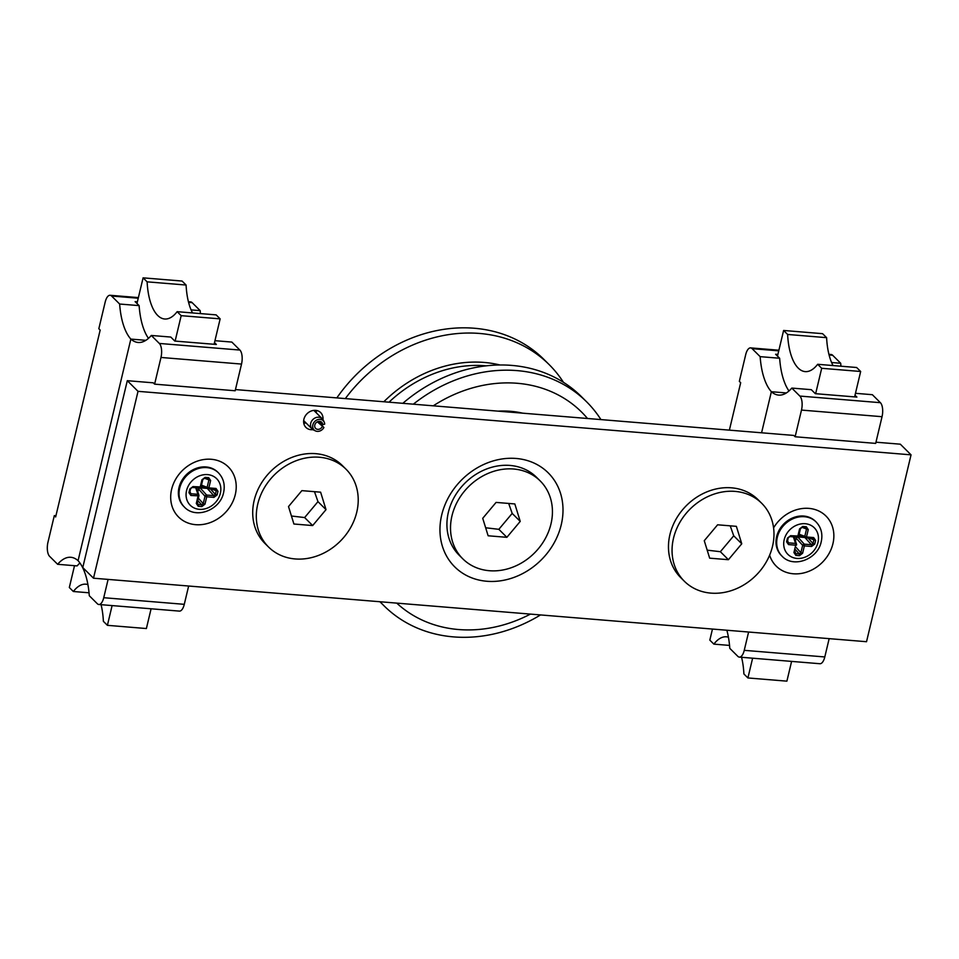 <?xml version="1.0" encoding="UTF-8"?>
<svg xmlns="http://www.w3.org/2000/svg" width="959" height="959" viewBox="0 0 959 959"><rect width="100%" height="100%" fill="white"/><g stroke="black" fill="none" stroke-linecap="round" stroke-linejoin="round"><path stroke-width="1.44" d="M508.69 503.439L512.19 513.413L498.836 529.32L506.879 537.316L520.234 521.396L514.827 503.943L496.079 502.408L482.725 518.316L488.131 535.781L506.879 537.316M485.65 527.774L498.836 529.32M512.19 513.413L520.234 521.396M451.977 515.798A54.903 46.739 -45.2 0 1 489.653 472.763A54.903 46.739 -45.2 0 1 540.169 480.903A54.903 46.739 -45.2 0 1 534.643 552.804A54.903 46.739 -45.2 0 1 462.789 558.821A54.903 46.739 -45.2 0 1 451.977 515.798M462.789 558.821L459.193 555.249A54.903 46.739 -45.2 0 1 448.38 512.226A54.903 46.739 -45.2 0 1 486.057 469.191A54.903 46.739 -45.2 0 1 536.572 477.33L540.169 480.903M314.48 491.679L317.968 501.641L304.626 517.56L312.67 525.556L326.012 509.637L320.618 492.183L301.869 490.636L288.515 506.556L293.91 524.01L312.67 525.556M291.44 516.002L304.626 517.56M317.968 501.641L326.012 509.637M257.767 504.026A54.903 46.739 -45.2 0 1 295.432 461.003A54.903 46.739 -45.2 0 1 345.959 469.143A54.903 46.739 -45.2 0 1 340.433 541.032A54.903 46.739 -45.2 0 1 268.58 547.05A54.903 46.739 -45.2 0 1 257.767 504.026M268.58 547.05L264.984 543.489A54.903 46.739 -45.2 0 1 254.171 500.454A54.903 46.739 -45.2 0 1 291.836 457.431A54.903 46.739 -45.2 0 1 342.363 465.571L345.959 469.143M730.219 525.832L733.719 535.805L720.365 551.713L728.42 559.708L741.763 543.789L736.368 526.335L717.608 524.801L704.266 540.708L709.66 558.162L728.42 559.708M707.179 550.154L720.365 551.713M733.719 535.805L741.763 543.789M673.518 538.191A54.903 46.739 -45.2 0 1 711.182 495.156A54.903 46.739 -45.2 0 1 761.71 503.295A54.903 46.739 -45.2 0 1 756.183 575.196A54.903 46.739 -45.2 0 1 684.318 581.214A54.903 46.739 -45.2 0 1 673.518 538.191M684.318 581.214L680.734 577.642A54.903 46.739 -45.2 0 1 669.921 534.619A54.903 46.739 -45.2 0 1 707.586 491.583A54.903 46.739 -45.2 0 1 758.113 499.723L761.71 503.295M402.828 403.319A143.754 122.38 -45.2 0 1 511.734 365.403A143.754 122.38 -45.2 0 1 581.31 396.546L586.548 401.749A143.754 122.38 -45.2 0 1 600.945 419.598M336.849 397.901A143.754 122.38 -45.2 0 1 543.909 359.397L549.147 364.6A143.754 122.38 -45.2 0 1 563.472 382.341M522.727 413.173A102.685 87.413 134.8 0 0 498.057 411.147M433.264 405.825A132.941 113.186 -45.2 0 1 587.507 418.496M413.329 404.183A143.754 122.38 -45.2 0 1 586.548 401.749M345.324 398.596A143.754 122.38 -45.2 0 1 479.572 333.456A143.754 122.38 -45.2 0 1 549.147 364.6M540.528 614.935A143.754 122.38 -45.2 0 1 383.96 605.74A143.754 122.38 -45.2 0 1 380.148 601.749M530.435 614.096A132.941 113.186 -45.2 0 1 396.738 603.115M815.618 540.408L814.742 544.065L813.016 543.513L813.891 539.857L815.618 540.408L813.676 537.567A1.438 0.611 94.7 0 1 813.028 538.467L813.028 538.467A1.438 0.611 94.7 0 1 812.92 538.443L813.891 539.857L809.528 538.179M813.088 538.467L805.836 537.879A1.438 0.611 94.7 0 1 805.74 537.843A1.438 1.163 111 0 1 805.44 537.783L805.44 537.783A1.438 1.438 0 0 0 805.836 537.879A1.438 0.611 94.7 0 0 806.495 536.98L813.676 537.567M798.056 536.944L804.649 537.484M797.301 537.136A1.438 1.367 127.5 0 0 798.583 536.177M797.852 537.052L804.241 544.137A1.438 1.007 138 0 0 802.647 545.347L804.373 545.887L802.611 553.271L800.885 552.72L799.291 553.93A1.438 0.611 94.7 0 1 799.422 555.693L802.611 553.271M787.651 540.66L788.382 542.83L787.411 541.415L788.286 537.759L789.88 536.549A1.438 0.611 -85.3 0 0 789.976 536.572A1.438 0.611 -85.3 0 0 790.636 535.673L798.679 536.057L800.441 528.685L802.108 527.366A1.438 0.611 94.7 0 0 802.767 526.455L799.578 528.877L802 527.33A1.438 0.611 94.7 0 0 802.108 527.366L805.668 527.654A1.438 0.611 94.7 0 1 805.56 527.63L806.531 529.044L802.168 527.366M787.447 542.159L786.572 541.751L788.514 544.58A1.438 0.611 94.7 0 0 788.382 542.83L787.411 541.415L788.382 542.83L795.562 543.417L793.357 536.848M805.728 527.654L805.668 527.654A1.438 0.611 94.7 0 0 806.315 526.755L802.767 526.455M808.101 538.059L813.016 543.513L811.422 544.724L805.033 537.627M811.554 546.474A1.438 0.611 -85.3 0 0 811.422 544.724L804.241 544.137A1.438 0.611 94.7 0 1 804.373 545.887L811.554 546.474L814.742 544.065M776.646 536.62A24.143 20.547 134.8 0 0 781.405 555.537L782.076 556.208A24.143 20.547 -45.2 0 1 777.317 537.292A24.143 20.547 -45.2 0 1 793.884 518.375A24.143 20.547 -45.2 0 1 816.097 521.948L815.426 521.288A24.143 20.547 134.8 0 0 793.213 517.704A24.143 20.547 134.8 0 0 776.646 536.62M799.578 528.877L797.816 536.261A1.438 0.611 94.7 0 1 797.169 537.16L789.976 536.572L787.447 538.095L790.636 535.673M796.473 545.084L796.533 544.844A1.438 1.223 161.5 0 0 795.562 543.417A1.438 0.611 94.7 0 1 795.694 545.18L788.514 544.58M795.455 540.996L796.138 538.119L797.732 536.92M799.111 534.247L806.495 536.98L808.257 529.596L806.531 529.044L804.769 536.429A1.438 1.163 111 0 0 805.44 537.783L798.871 535.254M793.261 536.549L794.22 537.963M794.807 552.971L793.932 552.552L795.694 545.18L796.557 544.976A1.438 1.438 0 0 0 796.521 544.185L794.208 537.268M795.011 551.473L795.742 553.643A1.438 0.611 94.7 0 1 795.862 555.393L799.422 555.693M777.497 356.113L783.611 330.459L787.627 334.463A50.443 21.506 -85.3 0 0 805.2 371.613A50.443 21.506 -85.3 0 0 817.667 364.288L856.639 367.501L860.667 371.493L821.695 368.292L815.641 393.705M860.667 371.493L854.613 396.906M817.667 364.288L821.695 368.292M783.611 330.459L822.582 333.672L826.61 337.664A50.443 21.506 -85.3 0 0 833.059 365.559M826.61 337.664L787.627 334.463M855.008 395.228L856.89 397.086L815.318 393.669L811.29 389.678L791.798 388.083A57.648 24.574 94.7 0 1 778.648 395.096A57.648 24.574 94.7 0 1 771.372 391.716L761.578 432.797L771.372 391.716L786.368 392.95L771.372 391.716A57.648 24.574 -85.3 0 1 760.151 356.652L752.108 348.656A10.813 4.603 -85.3 0 0 750.609 347.889A10.813 4.603 -85.3 0 0 745.694 354.674L739.341 381.37L740.684 382.701L729.379 430.147M748.607 632.029L744.244 650.334L824.8 656.951A10.813 4.603 94.7 0 1 819.897 663.724L739.341 657.107A10.813 4.603 -85.3 0 0 744.244 650.334M829.163 638.646L824.8 656.951M726.862 630.243A57.648 24.574 -85.3 0 1 729.799 648.356L737.843 656.352A10.813 4.603 -85.3 0 0 739.341 657.107M882.04 416.697L875.675 443.394L795.131 436.765L801.484 410.08L882.04 416.697A10.813 4.603 -85.3 0 0 880.398 402.684L872.354 394.7L855.464 393.31M235.446 389.57L793.788 435.434L795.131 436.765M880.398 402.684L799.854 396.067A10.813 4.603 94.7 0 1 801.484 410.08M799.854 396.067L791.798 388.083M828.924 354.327L831.153 354.506A10.813 4.603 94.7 0 1 832.664 355.274L840.707 363.269A57.648 24.574 -85.3 0 0 840.947 366.206M840.707 363.269L831.609 362.514M777.893 354.434L775.615 354.255L779.643 358.246L760.151 356.652M788.981 390.972A57.648 24.574 94.7 0 1 779.643 358.246M728.432 637.232A50.443 21.506 -85.3 0 0 726.323 636.8A50.443 21.506 -85.3 0 0 713.856 644.124L709.828 640.132L712.465 629.056M752.623 658.198L747.912 677.953L743.896 673.961A50.443 21.506 -85.3 0 0 741.571 657.299M791.595 661.398L786.895 681.154L747.912 677.953M729.547 645.419L713.856 644.124M189.81 493.07L188.935 492.65L190.877 495.479A1.438 0.611 -85.3 0 0 190.745 493.729L189.774 492.315L190.745 493.729L189.774 492.315L190.649 488.658L192.244 487.448A1.438 0.611 94.7 0 0 192.339 487.472L199.52 488.059A1.438 0.611 -85.3 0 0 200.179 487.16L201.941 479.776L204.363 478.229A1.438 0.611 -85.3 0 0 204.471 478.265L204.471 478.265A1.438 0.611 -85.3 0 0 205.118 477.366L201.941 479.776M200.419 487.843L207.012 488.383M200.215 487.951L206.605 495.036A1.438 1.007 138 0 0 205.01 496.247L198.501 489.018L200.095 487.819M189.81 488.994L192.339 487.472A1.438 0.611 94.7 0 0 192.999 486.573L189.81 488.994L188.935 492.65M199.664 488.047A1.438 1.367 127.5 0 0 200.946 487.076M201.786 506.592L198.225 506.292A1.438 0.611 -85.3 0 0 198.105 504.542L201.654 504.83A1.438 0.611 -85.3 0 1 201.786 506.592L204.974 504.17L203.248 503.619L201.654 504.83L197.806 500.562M201.474 485.146L207.132 487.328A1.438 1.163 111 0 0 208.103 488.754A1.438 0.611 -85.3 0 0 208.199 488.778L215.391 489.366A1.438 0.611 -85.3 0 1 215.284 489.342L217.969 491.308L216.039 488.467A1.438 0.611 -85.3 0 1 215.391 489.366L215.451 489.366M197.374 502.372L198.105 504.542L197.134 503.127L198.105 504.542L197.134 503.127L198.897 495.743A1.438 1.223 161.5 0 0 197.926 494.317L195.72 487.747M218.46 472.847L217.789 472.188A24.143 20.547 134.8 0 0 195.576 468.603A24.143 20.547 134.8 0 0 179.009 487.52A24.143 20.547 134.8 0 0 183.768 506.436L184.44 507.107A24.143 20.547 -45.2 0 1 179.681 488.191A24.143 20.547 -45.2 0 1 196.247 469.275A24.143 20.547 -45.2 0 1 218.46 472.847C223.555 478.265 225.269 484.858 223.591 492.614C220.27 510.068 195.864 519.526 184.44 507.107M207.396 488.527L213.785 495.623L215.379 494.412L217.106 494.964L213.917 497.373L206.736 496.786A1.438 0.611 -85.3 0 0 206.605 495.036L213.785 495.623A1.438 0.611 94.7 0 1 213.917 497.373M201.234 486.165L207.803 488.682A1.438 1.438 0 0 0 208.199 488.778A1.438 0.611 -85.3 0 0 208.858 487.879L216.039 488.467M190.014 491.559L190.745 493.729L197.926 494.317A1.438 0.611 -85.3 0 1 198.057 496.079L196.295 503.463L197.17 503.871M197.818 491.895L198.501 489.018M195.624 487.448L196.583 488.862M204.531 478.265L210.62 480.495L208.858 487.879L207.132 487.328L208.894 479.944L207.923 478.529A1.438 0.611 -85.3 0 0 208.031 478.553L208.031 478.553A1.438 0.611 -85.3 0 0 208.678 477.654L205.118 477.366M101.067 604.673A50.443 21.506 94.7 0 1 103.38 621.336L107.408 625.328L146.379 628.541L151.09 608.785M107.408 625.328L112.107 605.585M74.514 565.69L69.324 587.507L73.34 591.499A50.443 21.506 94.7 0 1 85.819 584.187A50.443 21.506 94.7 0 1 87.916 584.606M73.34 591.499L89.043 592.794M108.103 579.404L103.74 597.709A10.813 4.603 94.7 0 1 98.825 604.494A10.813 4.603 94.7 0 1 97.327 603.726L89.283 595.731A57.648 24.574 -85.3 0 0 78.075 560.667A57.648 24.574 94.7 0 0 70.798 557.287A57.648 24.574 94.7 0 0 57.636 564.3L49.592 556.316A10.813 4.603 -85.3 0 1 47.95 542.303L54.315 515.606L55.646 516.949L100.168 330.076L98.825 328.745L105.19 302.049A10.813 4.603 94.7 0 1 110.093 295.276A10.813 4.603 94.7 0 1 111.592 296.031L119.647 304.027A57.648 24.574 -85.3 0 0 130.856 339.09L78.075 560.667L130.856 339.09L145.864 340.325L130.856 339.09A57.648 24.574 94.7 0 0 138.132 342.471A57.648 24.574 94.7 0 0 151.294 335.458L170.774 337.053L174.802 341.056L216.374 344.473L214.504 342.603M138.024 391.332L93.502 578.205L866.528 641.715L911.05 454.842L138.024 391.332L127.295 380.687L153.272 382.821L154.615 384.151L235.171 390.769L241.524 364.072L160.98 357.455A10.813 4.603 -85.3 0 0 159.338 343.442L151.294 335.458M154.615 384.151L160.98 357.455M159.338 343.442L239.894 350.059A10.813 4.603 94.7 0 1 241.524 364.072M98.825 604.494L179.381 611.111A10.813 4.603 -85.3 0 0 184.284 604.326L103.74 597.709M239.894 350.059L231.838 342.075L214.96 340.685M188.647 586.021L184.284 604.326M119.647 304.027L139.127 305.621L135.111 301.629L137.377 301.821M57.636 564.3L77.128 565.906A57.648 24.574 94.7 0 1 79.945 563.005M54.315 515.606L55.934 515.75M139.127 305.621A57.648 24.574 -85.3 0 0 148.465 338.347M188.575 302.361L192.148 302.648A10.813 4.603 -85.3 0 0 190.649 301.893L188.42 301.701M191.093 309.889L200.191 310.644A57.648 24.574 -85.3 0 0 200.443 313.581M192.148 302.648L200.191 310.644M175.125 341.08L181.179 315.667L177.151 311.675A50.443 21.506 94.7 0 1 164.684 318.999A50.443 21.506 94.7 0 1 147.123 281.838L143.095 277.846L136.981 303.488M143.095 277.846L182.066 281.047L186.094 285.039A50.443 21.506 94.7 0 0 192.555 312.934M214.097 344.281L220.15 318.868L216.135 314.876L177.151 311.675M181.179 315.667L220.15 318.868M147.123 281.838L186.094 285.039M318.136 421.516L323.89 427.498L317.357 421.828M322.224 426.659A4.327 3.68 -45.2 0 1 317.729 429.356A4.327 3.68 -45.2 0 1 315.643 428.421A4.327 3.68 -45.2 0 1 315.271 423.83A4.327 3.68 -45.2 0 1 319.635 421.349A4.327 3.68 -45.2 0 1 321.733 422.284A4.327 3.68 -45.2 0 1 322.703 424.669L324.693 424.13A6.485 5.526 -45.2 0 0 324.202 422.104L323.351 420.282A7.204 6.138 -45.2 0 0 322.284 418.771L313.833 410.38M323.89 427.498A6.485 5.526 -45.2 0 1 317.249 431.358A6.485 5.526 -45.2 0 1 315.475 430.903A6.485 5.526 -45.2 0 1 313.149 423.914A6.485 5.526 -45.2 0 1 320.114 419.347A6.485 5.526 -45.2 0 1 324.202 422.104M315.475 430.903L313.641 430.052A7.204 6.138 -45.2 0 1 312.131 428.997A7.204 6.138 -45.2 0 1 311.507 421.337A7.204 6.138 -45.2 0 1 318.796 417.213A7.204 6.138 -45.2 0 1 322.284 418.771M319.347 421.337L322.703 424.669M127.295 380.687L82.774 567.548L93.502 578.205M911.05 454.842L900.321 444.185L875.963 442.195M486.848 581.262A66.291 56.437 -45.2 0 1 441.715 514.947A66.291 56.437 -45.2 0 1 516.11 458.462A66.291 56.437 -45.2 0 1 561.243 524.777A66.291 56.437 -45.2 0 1 486.848 581.262M195.66 524.681A35.303 30.065 -45.2 0 1 171.625 489.354A35.303 30.065 -45.2 0 1 211.244 459.277A35.303 30.065 -45.2 0 1 235.291 494.592A35.303 30.065 -45.2 0 1 195.66 524.681M773.577 527.882A35.303 30.065 -45.2 0 1 808.881 508.378A35.303 30.065 -45.2 0 1 832.927 543.693A35.303 30.065 -45.2 0 1 793.309 573.782A35.303 30.065 -45.2 0 1 769.633 555.153M322.955 419.586A10.453 8.895 134.8 0 0 320.69 412.61A10.453 8.895 134.8 0 0 315.631 410.356A10.453 8.895 134.8 0 0 305.058 416.326A10.453 8.895 134.8 0 0 305.957 427.438A10.453 8.895 134.8 0 0 311.016 429.704A10.453 8.895 134.8 0 0 312.946 429.668M321.121 424.477A10.453 8.895 134.8 0 0 321.649 423.614M303.727 422.979A10.453 8.895 134.8 0 0 304.315 423.051A10.453 8.895 134.8 0 0 306.113 423.015M316.266 412.79A10.453 8.895 134.8 0 0 316.206 410.416M383.828 401.761A122.416 104.219 -45.2 0 1 484.151 362.442A122.416 104.219 -45.2 0 1 499.975 364.983M486.249 365.835A120.69 102.757 134.8 0 0 389.018 402.181M800.357 528.793L798.679 536.057A1.438 1.438 0 0 1 797.169 537.16A1.438 0.611 94.7 0 1 797.061 537.136L790.084 536.561M812.92 538.443L805.944 537.867M796.006 547.301L800.885 552.72L802.647 545.347L796.138 538.119M795.742 553.643L799.291 553.93L795.443 549.663M788.226 537.999L787.411 541.415M805.56 527.63L802.215 527.354M784.198 539.689A18.736 15.955 134.8 0 0 796.965 558.426A18.736 15.955 134.8 0 0 817.979 542.458A18.736 15.955 134.8 0 0 805.224 523.722A18.736 15.955 134.8 0 0 784.198 539.689M786.572 541.751L787.447 538.095M808.257 529.596L806.315 526.755M793.932 552.552L795.862 555.393M832.664 355.274L829.091 354.986M778.756 350.85L752.108 348.656M202.721 479.692L201.042 486.968A1.438 1.438 0 0 1 199.52 488.059A1.438 0.611 -85.3 0 1 199.424 488.035L192.447 487.46M204.974 504.17L206.736 496.786L205.01 496.247L203.248 503.619L198.369 498.201M190.589 488.898L189.774 492.315M208.031 478.553L204.471 478.265L202.805 479.584L201.042 486.968L192.999 486.573M210.465 488.958L215.379 494.412L216.255 490.756L211.891 489.078M196.571 488.167L198.885 495.084A1.438 1.438 0 0 1 198.921 495.875L190.877 495.479M215.284 489.342L208.307 488.766M198.837 495.983L197.134 503.127M220.342 493.358A18.736 15.955 134.8 0 0 207.588 474.621A18.736 15.955 134.8 0 0 186.561 490.588A18.736 15.955 134.8 0 0 199.328 509.325A18.736 15.955 134.8 0 0 220.342 493.358M217.969 491.308L217.106 494.964M207.923 478.529L204.579 478.253M196.295 503.463L198.225 506.292M210.62 480.495L208.678 477.654M111.592 296.031L138.24 298.225M379.92 601.737L383.96 605.74M782.076 556.208C793.501 568.627 817.907 559.157 821.228 541.715C822.906 533.959 821.192 527.366 816.097 521.948M778.9 350.215L750.609 347.889M110.093 295.276L138.384 297.602M312.131 428.997L303.679 420.605"/></g></svg>

